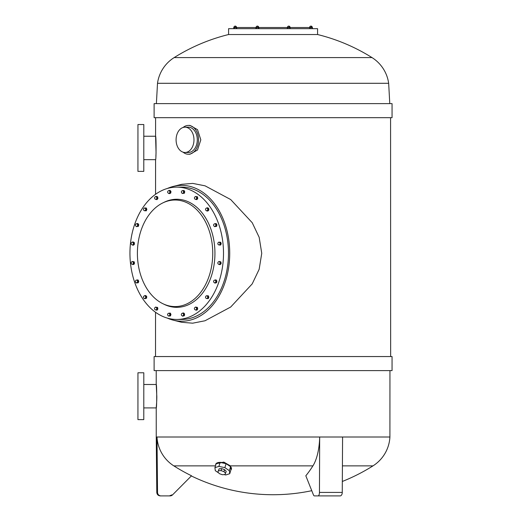 <?xml version="1.0" encoding="UTF-8"?>
<svg xmlns="http://www.w3.org/2000/svg" width="522" height="522" viewBox="0 0 522 522"><rect width="100%" height="100%" fill="white"/><g stroke="black" fill="none" stroke-linecap="round" stroke-linejoin="round"><path stroke-width="0.78" d="M233.706 28.677L233.706 27.503L255.878 27.503L255.878 28.677M255.878 27.503L287.335 27.503L287.335 28.677M287.335 27.503L309.572 27.503L309.572 28.677M137.397 253.287A53.283 37.675 -90 0 0 162.805 303.673A53.283 37.675 -90 0 0 212.748 253.287A53.283 37.675 -90 0 0 162.851 202.895A53.283 37.675 -90 0 0 137.397 253.287M162.805 303.673L164.286 304.391A54.04 38.21 -90 0 0 214.94 253.287A54.04 38.21 -90 0 0 164.332 202.177L162.851 202.895M230.92 469.904A8.195 3.745 -162.7 0 0 231.396 469.134A8.195 3.745 -162.7 0 0 223.566 462.812A8.195 3.745 -162.7 0 0 215.743 464.267L215.893 463.784L223.794 462.087L230.352 465.872L231.442 468.952M193.975 139.824A12.645 8.946 -90 0 0 185.036 127.179A12.645 8.946 -90 0 0 176.09 139.824A12.645 8.946 -90 0 0 185.029 152.476A12.645 8.946 -90 0 0 193.975 139.824M185.029 152.476L188.338 152.476A12.645 8.946 -90 0 0 197.29 139.831A12.645 8.946 -90 0 0 188.351 127.179L185.036 127.179M183.105 127.479A14.401 10.186 90 0 1 188.351 125.424A14.401 10.186 90 0 1 198.53 139.831A14.401 10.186 90 0 1 188.338 154.231A14.401 10.186 90 0 1 183.098 152.176M188.351 125.424L190.008 125.424L197.525 129.652L200.813 139.831L197.512 150.01L189.995 154.231L188.338 154.231M183.581 191.998L183.581 191.998A1.357 0.959 -90 0 0 182.622 190.641A1.357 0.959 -90 0 0 182.478 190.654A1.37 1.37 0 0 0 182.478 193.342A1.357 0.959 -90 0 0 182.615 193.355A1.357 0.959 -90 0 0 183.581 191.998M182.7 193.349A1.357 0.959 -90 0 0 182.785 193.355A1.357 0.959 -90 0 0 183.744 191.998A1.357 0.959 -90 0 0 182.785 190.641A1.357 0.959 -90 0 0 182.7 190.641M195.528 199.345A1.357 0.959 -90 0 0 195.672 199.358A1.357 0.959 -90 0 0 196.637 198.001L196.637 198.001A1.357 0.959 -90 0 0 195.672 196.644A1.357 0.959 -90 0 0 195.535 196.657A1.37 1.37 0 0 0 195.528 199.345L196.187 199.548L196.957 198.347L197.786 198.353L197.44 196.801L196.938 196.644A1.403 0.992 -90 0 0 196.807 196.605L195.319 196.722M195.757 199.352A1.357 0.959 -90 0 0 195.841 199.358A1.357 0.959 -90 0 0 196.801 198.001A1.357 0.959 -90 0 0 195.841 196.644A1.357 0.959 -90 0 0 195.757 196.644M207.736 209.413L207.736 209.413A1.357 0.959 -90 0 0 206.777 208.056A1.357 0.959 -90 0 0 206.634 208.069A1.37 1.37 0 0 0 206.634 210.757A1.357 0.959 -90 0 0 206.777 210.771A1.357 0.959 -90 0 0 207.736 209.413M206.862 210.771A1.357 0.959 -90 0 0 206.94 210.771A1.357 0.959 -90 0 0 207.906 209.413A1.357 0.959 -90 0 0 206.94 208.056A1.357 0.959 -90 0 0 206.862 208.063M215.801 225.126L215.801 225.126A1.357 0.959 -90 0 0 214.842 223.768A1.357 0.959 -90 0 0 214.699 223.781A1.37 1.37 0 0 0 214.699 226.47A1.357 0.959 -90 0 0 214.842 226.483A1.357 0.959 -90 0 0 215.801 225.126M214.92 226.476A1.357 0.959 -90 0 0 215.005 226.483A1.357 0.959 -90 0 0 215.964 225.126A1.357 0.959 -90 0 0 215.005 223.768A1.357 0.959 -90 0 0 214.927 223.775M220.036 243.591L220.036 243.591A1.357 0.959 -90 0 0 219.077 242.234A1.357 0.959 -90 0 0 218.933 242.247A1.37 1.37 0 0 0 218.933 244.935A1.357 0.959 -90 0 0 219.077 244.948A1.357 0.959 -90 0 0 220.036 243.591M219.162 244.942A1.357 0.959 -90 0 0 219.24 244.948A1.357 0.959 -90 0 0 220.206 243.591A1.357 0.959 -90 0 0 219.247 242.234A1.357 0.959 -90 0 0 219.162 242.241M218.927 264.354A1.357 0.959 -90 0 0 219.07 264.367A1.357 0.959 -90 0 0 220.03 263.01L220.03 263.01A1.357 0.959 -90 0 0 219.07 261.646A1.357 0.959 -90 0 0 218.927 261.666A1.37 1.37 0 0 0 218.927 264.354L220.173 264.621L221.106 263.682L221.06 262.957A1.403 0.992 -90 0 0 221.047 262.768L220.584 261.796A1.403 0.992 -90 0 0 220.369 261.659L218.835 261.685M219.155 264.36A1.357 0.959 -90 0 0 219.233 264.367A1.357 0.959 -90 0 0 220.199 263.01A1.357 0.959 -90 0 0 219.24 261.652A1.357 0.959 -90 0 0 219.155 261.652M215.782 281.475L215.782 281.475A1.357 0.959 -90 0 0 214.823 280.112A1.357 0.959 -90 0 0 214.679 280.131A1.37 1.37 0 0 0 214.679 282.813A1.357 0.959 -90 0 0 214.823 282.833A1.357 0.959 -90 0 0 215.782 281.475M214.901 282.826A1.357 0.959 -90 0 0 214.986 282.833A1.357 0.959 -90 0 0 215.945 281.475A1.357 0.959 -90 0 0 214.986 280.112A1.357 0.959 -90 0 0 214.907 280.118M207.71 297.181L207.71 297.181A1.357 0.959 -90 0 0 206.745 295.817A1.357 0.959 -90 0 0 206.608 295.837A1.37 1.37 0 0 0 206.601 298.519A1.357 0.959 -90 0 0 206.745 298.538A1.357 0.959 -90 0 0 207.71 297.181M206.829 298.532A1.357 0.959 -90 0 0 206.914 298.538A1.357 0.959 -90 0 0 207.873 297.181A1.357 0.959 -90 0 0 206.914 295.817A1.357 0.959 -90 0 0 206.829 295.824M196.598 308.587L196.598 308.587A1.357 0.959 -90 0 0 195.639 307.23A1.357 0.959 -90 0 0 195.496 307.243A1.37 1.37 0 0 0 195.496 309.931A1.357 0.959 -90 0 0 195.633 309.944A1.357 0.959 -90 0 0 196.598 308.587M195.717 309.944A1.357 0.959 -90 0 0 195.802 309.944A1.357 0.959 -90 0 0 196.761 308.587A1.357 0.959 -90 0 0 195.802 307.23A1.357 0.959 -90 0 0 195.717 307.236M183.535 314.583L183.535 314.583A1.357 0.959 -90 0 0 182.576 313.226A1.357 0.959 -90 0 0 182.432 313.239A1.37 1.37 0 0 0 182.432 315.927A1.357 0.959 -90 0 0 182.576 315.94A1.357 0.959 -90 0 0 183.535 314.583M182.661 315.94A1.357 0.959 -90 0 0 182.739 315.94A1.357 0.959 -90 0 0 183.705 314.583A1.357 0.959 -90 0 0 182.746 313.226A1.357 0.959 -90 0 0 182.661 313.233M169.807 314.583L169.807 314.583A1.357 0.959 -90 0 0 168.847 313.226A1.357 0.959 -90 0 0 168.704 313.239A1.37 1.37 0 0 0 168.704 315.927A1.357 0.959 -90 0 0 168.847 315.94A1.357 0.959 -90 0 0 169.807 314.583M168.932 315.934A1.357 0.959 -90 0 0 169.011 315.94A1.357 0.959 -90 0 0 169.976 314.583A1.357 0.959 -90 0 0 169.011 313.226A1.357 0.959 -90 0 0 168.932 313.226M155.647 309.924A1.357 0.959 -90 0 0 155.791 309.938A1.357 0.959 -90 0 0 156.75 308.58L156.75 308.58A1.357 0.959 -90 0 0 155.791 307.223A1.357 0.959 -90 0 0 155.647 307.236A1.37 1.37 0 0 0 155.647 309.924L157.129 310.127L157.442 309.65A1.403 0.992 -90 0 0 157.598 309.402L157.761 308.293A1.403 0.992 -90 0 0 157.703 308.032L157.559 307.38L155.439 307.295M155.876 309.931A1.357 0.959 -90 0 0 155.954 309.938A1.357 0.959 -90 0 0 156.92 308.58A1.357 0.959 -90 0 0 155.961 307.223A1.357 0.959 -90 0 0 155.876 307.223M145.651 297.162L145.651 297.162A1.357 0.959 -90 0 0 144.692 295.804A1.357 0.959 -90 0 0 144.548 295.817A1.37 1.37 0 0 0 144.548 298.506A1.357 0.959 -90 0 0 144.685 298.519A1.357 0.959 -90 0 0 145.651 297.162M144.77 298.519A1.357 0.959 -90 0 0 144.855 298.519A1.357 0.959 -90 0 0 145.814 297.162A1.357 0.959 -90 0 0 144.855 295.804A1.357 0.959 -90 0 0 144.77 295.811M137.586 281.456L137.586 281.456A1.357 0.959 -90 0 0 136.627 280.092A1.357 0.959 -90 0 0 136.483 280.112A1.37 1.37 0 0 0 136.483 282.8A1.357 0.959 -90 0 0 136.627 282.813A1.357 0.959 -90 0 0 137.586 281.456M136.705 282.807A1.357 0.959 -90 0 0 136.79 282.813A1.357 0.959 -90 0 0 137.749 281.456A1.357 0.959 -90 0 0 136.79 280.099A1.357 0.959 -90 0 0 136.705 280.099M133.351 262.99L133.351 262.99A1.357 0.959 -90 0 0 132.392 261.626A1.357 0.959 -90 0 0 132.249 261.646A1.37 1.37 0 0 0 132.242 264.328A1.357 0.959 -90 0 0 132.386 264.347A1.357 0.959 -90 0 0 133.351 262.99M132.471 264.341A1.357 0.959 -90 0 0 132.555 264.347A1.357 0.959 -90 0 0 133.515 262.99A1.357 0.959 -90 0 0 132.555 261.626A1.357 0.959 -90 0 0 132.471 261.633M132.255 244.916A1.357 0.959 -90 0 0 132.392 244.929A1.357 0.959 -90 0 0 133.358 243.572L133.358 243.572A1.357 0.959 -90 0 0 132.399 242.215A1.357 0.959 -90 0 0 132.255 242.228A1.37 1.37 0 0 0 132.255 244.916L133.501 245.183L133.88 244.798A1.403 0.992 -90 0 0 134.043 244.635L134.435 244.244L134.324 242.626L133.28 241.954L132.157 242.254M132.477 244.922A1.357 0.959 -90 0 0 132.562 244.929A1.357 0.959 -90 0 0 133.521 243.572A1.357 0.959 -90 0 0 132.562 242.215A1.357 0.959 -90 0 0 132.477 242.221M137.606 225.106L137.606 225.106A1.357 0.959 -90 0 0 136.647 223.749A1.357 0.959 -90 0 0 136.503 223.762A1.37 1.37 0 0 0 136.503 226.45A1.357 0.959 -90 0 0 136.647 226.463A1.357 0.959 -90 0 0 137.606 225.106M136.725 226.457A1.357 0.959 -90 0 0 136.81 226.463A1.357 0.959 -90 0 0 137.769 225.106A1.357 0.959 -90 0 0 136.81 223.749A1.357 0.959 -90 0 0 136.725 223.755M145.677 209.4L145.677 209.4A1.357 0.959 -90 0 0 144.718 208.043A1.357 0.959 -90 0 0 144.574 208.056A1.37 1.37 0 0 0 144.574 210.744A1.357 0.959 -90 0 0 144.718 210.757A1.357 0.959 -90 0 0 145.677 209.4M144.803 210.751A1.357 0.959 -90 0 0 144.881 210.757A1.357 0.959 -90 0 0 145.847 209.4A1.357 0.959 -90 0 0 144.888 208.043A1.357 0.959 -90 0 0 144.803 208.05M156.789 197.988L156.789 197.988A1.357 0.959 -90 0 0 155.83 196.631A1.357 0.959 -90 0 0 155.686 196.65A1.37 1.37 0 0 0 155.686 199.332A1.357 0.959 -90 0 0 155.83 199.352A1.357 0.959 -90 0 0 156.789 197.988M155.915 199.345A1.357 0.959 -90 0 0 155.993 199.352A1.357 0.959 -90 0 0 156.959 197.988A1.357 0.959 -90 0 0 155.993 196.631A1.357 0.959 -90 0 0 155.915 196.637M169.852 191.992L169.852 191.992A1.357 0.959 -90 0 0 168.893 190.634A1.357 0.959 -90 0 0 168.75 190.647A1.37 1.37 0 0 0 168.75 193.336A1.357 0.959 -90 0 0 168.887 193.355A1.357 0.959 -90 0 0 169.852 191.992M168.971 193.349A1.357 0.959 -90 0 0 169.056 193.355A1.357 0.959 -90 0 0 170.015 191.992A1.357 0.959 -90 0 0 169.056 190.634A1.357 0.959 -90 0 0 168.971 190.641M214.522 282.774L215.566 283.055L216.663 282.565L216.774 281.86A1.403 0.992 -90 0 0 216.8 281.671L216.571 280.549A1.403 0.992 -90 0 0 216.395 280.321L216.062 279.89L214.712 280.125M206.262 298.401L208.304 298.591L208.565 297.964A1.403 0.992 -90 0 0 208.637 297.801L208.663 296.633A1.403 0.992 -90 0 0 208.546 296.339L207.854 295.772A1.403 0.992 -90 0 0 207.749 295.765A1.403 0.992 -90 0 0 207.658 295.772L206.268 295.954M195.522 309.938L196.859 310.179L197.244 309.696A1.403 0.992 -90 0 0 197.342 309.572L197.629 308.469A1.403 0.992 -90 0 0 197.577 308.137L197.042 307.301A1.403 0.992 -90 0 0 196.853 307.217L195.345 307.288M182.328 315.901L183.914 315.908A1.403 0.992 -90 0 0 184.038 315.83L184.547 314.91A1.403 0.992 -90 0 0 184.573 314.583L184.246 313.539A1.403 0.992 -90 0 0 184.083 313.376L183.698 312.972L182.432 313.239M168.423 315.83L169.878 315.986A1.403 0.992 -90 0 0 170.009 315.973L170.694 315.314A1.403 0.992 -90 0 0 170.798 315.007L170.707 313.885A1.403 0.992 -90 0 0 170.596 313.657L170.316 313.102L168.306 313.389M144.496 298.493L146.069 298.467A1.403 0.992 -90 0 0 146.277 298.303L146.675 297.325A1.403 0.992 -90 0 0 146.682 297.175A1.403 0.992 -90 0 0 146.675 297.044L146.682 296.365L145.69 295.543L144.503 295.83M136.262 282.728L137.704 282.865A1.403 0.992 -90 0 0 137.932 282.793L138.526 282.037A1.403 0.992 -90 0 0 138.591 281.776L138.741 281.13L137.984 279.916L136.457 280.118M131.838 264.171L133.841 264.478L134.121 263.943A1.403 0.992 -90 0 0 134.239 263.714L134.519 263.173L134.063 261.685L131.975 261.731M136.34 226.404L137.841 226.489A1.403 0.992 -90 0 0 138.023 226.404L138.487 226.202L138.735 224.617L137.886 223.52L136.529 223.755M223.507 253.287A66.163 46.784 -90 0 0 176.756 187.13A66.163 46.784 -90 0 0 129.945 253.287A66.163 46.784 -90 0 0 176.697 319.451A66.163 46.784 -90 0 0 223.507 253.287M176.697 319.451L181.663 319.451A66.163 46.784 -90 0 0 228.479 253.294A66.163 46.784 -90 0 0 181.721 187.13L176.756 187.13M167.386 188.462A67.919 48.024 90 0 1 173.258 186.432A67.919 48.024 90 0 1 229.719 253.294A67.919 48.024 90 0 1 173.2 320.143A67.919 48.024 90 0 1 167.327 318.107M173.2 320.143L181.669 322.289L192.657 323.19L205.009 320.769L230.698 307.027L252.204 283.896L259.153 269.306L261.75 253.307L259.173 237.321L252.243 222.737L230.685 199.541L205.068 185.832L192.748 183.405L181.728 184.292L173.258 186.432M257.405 27.268L258.697 27.268L257.392 26.1A1.292 1.292 0 0 0 256.106 27.268L257.405 27.268M288.777 27.268L290.062 27.268L288.757 26.1A1.292 1.292 0 0 0 287.472 27.268L288.777 27.268M310.949 27.268L312.241 27.268L310.942 26.1A1.292 1.292 0 0 0 309.657 27.268L310.949 27.268M235.226 27.268L236.512 27.268L235.22 26.1A1.292 1.292 0 0 0 233.934 27.268L235.226 27.268M317.578 34.53L228.584 34.53L228.584 28.677L317.578 28.677L317.578 34.53A186.184 186.184 0 0 1 371.997 57.583L174.172 57.583A36.299 36.299 0 0 0 157.507 83.292L156.385 103.617M137.932 171.366L137.945 124.53L143.804 124.53L143.785 171.373L137.932 171.366M155.595 117.672L155.589 136.242C156.222 135.518 156.215 160.385 155.582 159.667L143.791 159.66M156.058 152.959L155.589 136.242L143.798 136.242M137.932 419.616L137.945 372.78L143.804 372.78L143.785 419.616L137.932 419.616M156.822 396.609L156.228 384.492C156.868 383.768 156.874 408.635 156.235 407.91L143.791 407.91M156.222 370.607L156.228 384.492L143.798 384.492M389.947 370.607L389.914 437.005L319.673 437.005L319.457 492.422A3.51 1.403 90 0 1 318.055 495.9L314.42 495.9A3.51 1.403 90 0 1 313.428 494.869L305.82 475.783A187.359 74.711 90 0 0 312.919 465.872L230.352 465.872M312.919 465.872A36.442 14.531 90 0 0 319.673 437.005L157.005 437.005L157.533 492.422L156.789 492.422L156.248 437.005L156.235 407.91L156.665 402.234M392.055 356.552L154.114 356.552L154.114 370.607L392.055 370.607L392.055 356.552M392.055 103.617L154.114 103.617L154.114 117.672L392.055 117.672L392.055 103.617M367.514 57.583L371.997 57.583A36.299 36.299 0 0 1 388.662 83.292L157.507 83.292M388.662 83.292L389.784 103.617M228.584 34.53A186.184 186.184 0 0 0 174.172 57.583L178.655 57.583M389.914 437.005A36.442 36.442 0 0 1 372.989 465.872A187.359 187.359 0 0 1 342.321 481.467M311.764 490.693A187.359 187.359 0 0 1 191.346 475.96M155.582 159.667L155.569 194.288M155.53 312.28L155.517 356.552M390.573 117.672L390.652 356.552M224.082 474.602L225.778 474.961L229.732 473.708L229.36 470.681L224.865 467.647L218.888 466.394L214.927 467.647L215.305 470.674L218.822 473.043M219.149 468.795L217.857 472.051L219.442 473.682L222.359 474.72L224.897 474.55L225.576 473.278L226.189 471.288L224.604 469.663L221.687 468.625L219.149 468.795L217.857 472.051M215.743 464.267A8.195 3.745 -162.7 0 0 215.697 465.174M229.732 473.708L230.972 469.728L230.593 466.701L226.098 463.673L220.127 462.42L216.167 463.673L214.927 467.647M168.645 193.31L169.754 193.61L170.805 192.957L170.935 191.346L170.015 190.38L168.75 190.647M155.713 199.339L157.05 199.58L157.912 198.504L157.683 196.918L156.593 196.403L155.536 196.69M144.229 210.62L146.277 210.81L146.858 209.413L146.297 208.004L144.242 208.174M184.573 314.583A1.403 0.992 -90 0 0 184.573 314.57L184.547 314.91M218.522 244.772L220.532 245.079L221.211 243.774L221.008 243.108A1.403 0.992 -90 0 0 220.95 242.932L220.297 242.215A1.403 0.992 -90 0 0 220.069 242.175L218.666 242.338M214.477 226.404L216.597 226.339L216.956 224.799L216.617 224.258A1.403 0.992 -90 0 0 216.532 224.114L216.199 223.586L214.672 223.788M206.582 210.744L207.763 211.038L208.761 210.235L208.767 208.617L208.324 208.245A1.403 0.992 -90 0 0 208.213 208.154L207.782 207.795L206.588 208.082M196.187 199.548L197.016 199.548L197.786 198.353M182.198 193.251L184.279 193.316L184.755 191.842L184.09 190.523L182.074 190.811M155.876 156.202L156.032 153.501M215.482 465.872L173.819 465.872A187.359 186.152 90 0 0 191.515 475.783L172.554 494.869A3.51 3.491 90 0 1 170.081 495.9L169.415 495.9L171.901 494.869M156.248 437.005L157.005 437.005A36.442 36.207 90 0 0 173.819 465.872M372.989 465.872L342.412 465.872M156.711 401.229L156.802 398.227M156.809 397.934L156.822 396.707M157.533 492.422A3.51 3.491 90 0 0 161.024 495.9L160.3 495.9C158.179 495.698 157.011 494.536 156.789 492.422M161.024 495.9L170.081 495.9M342.582 437.005L342.262 492.422A3.51 2.088 -90 0 1 340.168 495.9L334.746 495.9M319.457 492.422L342.262 492.422A3.51 2.088 90 0 1 340.168 495.9L318.055 495.9M236.72 27.503L236.72 28.677M234.691 27.503L234.691 28.677M236.198 27.503L236.198 28.677M309.572 27.503L312.463 27.503L312.463 28.677M310.825 27.503L310.825 28.677M312.215 27.503L312.215 28.677M312.345 27.503L312.345 28.677M287.602 27.503L287.602 28.677M289.038 27.503L289.038 28.677M290.212 27.503L290.212 28.677M256.524 27.503L256.524 28.677M258.051 27.503L258.051 28.677M258.925 27.503L258.925 28.677M233.928 27.268L233.928 27.268A1.292 1.292 0 0 1 235.22 26.1L235.22 26.1A1.292 1.292 0 0 1 236.512 27.268L236.512 27.503M168.926 193.603L169.976 192.957L170.107 191.346L170.935 191.346M169.976 192.957L170.805 192.957M170.107 191.346L169.187 190.38M156.228 199.58L157.083 198.504L156.854 196.911L157.683 196.918M157.083 198.504L157.912 198.504M156.854 196.911L155.765 196.403M145.449 210.81L146.03 209.413L145.468 208.004L146.297 208.004M146.03 209.413L146.858 209.413M145.468 208.004L144.32 207.991M136.562 226.692L137.658 226.202L137.906 224.617L137.058 223.52M137.906 224.617L138.735 224.617M137.658 226.202L138.487 226.202M132.673 245.183L133.606 244.244L133.495 242.626L132.451 241.954M133.495 242.626L134.324 242.626M133.606 244.244L134.435 244.244M133.012 264.471L133.697 263.166L133.234 261.685L132.099 261.502M133.234 261.685L134.063 261.685M133.697 263.166L134.519 263.173M136.425 282.996L138.382 282.67M137.554 282.67L137.912 281.13L138.741 281.13M137.912 281.13L137.155 279.916M144.848 298.786L145.84 297.984L146.669 297.984M145.84 297.984L145.853 296.365L146.682 296.365M145.853 296.365L144.862 295.543M156.306 310.127L157.076 308.926L157.905 308.926M157.076 308.926L156.73 307.38L157.559 307.38M156.73 307.38L155.615 307.034M168.541 316.058L170.505 315.901M169.683 315.901L170.152 314.427L170.981 314.427M170.152 314.427L169.487 313.102M182.615 316.195L184.494 315.549M183.666 315.549L183.796 313.937L184.625 313.937M183.796 313.937L182.87 312.972M197.629 308.469L197.577 308.137M196.031 310.179L196.892 309.102L197.721 309.102M196.892 309.102L196.657 307.51L197.486 307.51M196.657 307.51L195.574 307.001M207.475 298.591L208.063 297.188L208.885 297.194M208.063 297.188L207.495 295.778L208.324 295.778M207.495 295.778L206.347 295.765M214.738 283.055L216.663 282.565M215.834 282.565L216.082 280.986L216.911 280.986M216.082 280.986L215.234 279.89M219.344 264.621L220.277 263.682L221.106 263.682M220.277 263.682L220.173 262.064L220.995 262.064M220.173 262.064L219.123 261.392M219.703 245.079L220.382 243.774L221.211 243.774M220.382 243.774L219.925 242.286L220.754 242.286M219.925 242.286L218.783 242.104M214.646 226.665L216.597 226.339M215.769 226.339L216.134 224.799L216.956 224.799M216.134 224.799L215.371 223.586M206.934 211.038L207.932 210.235L208.761 210.235M207.932 210.235L207.939 208.617L208.767 208.617M207.939 208.617L206.953 207.795M196.957 198.347L196.611 196.801L197.44 196.801M196.611 196.801L195.496 196.455M182.308 193.473L183.45 193.316L183.927 191.842L184.755 191.842M183.45 193.316L184.279 193.316M183.927 191.842L183.261 190.517M218.888 466.394L220.127 462.42M224.865 467.647L226.098 463.673M229.36 470.681L230.593 466.701M225.576 473.278L223.984 471.647L221.067 470.616L218.529 470.785M221.067 470.616L221.687 468.625M223.984 471.647L224.604 469.663M231.507 468.776L231.396 469.134M257.392 26.1A1.292 1.292 0 0 1 258.697 27.268L258.697 27.503M287.485 27.503L287.485 27.268A1.292 1.292 0 0 1 288.777 26.1A1.292 1.292 0 0 0 288.757 26.1A1.292 1.292 0 0 1 290.062 27.268L290.062 27.503M309.663 27.503L309.663 27.268A1.292 1.292 0 0 1 310.949 26.1A1.292 1.292 0 0 0 310.942 26.1A1.292 1.292 0 0 1 312.241 27.268L312.241 27.503M256.106 27.268L256.119 27.268A1.292 1.292 0 0 1 257.405 26.1"/></g></svg>
